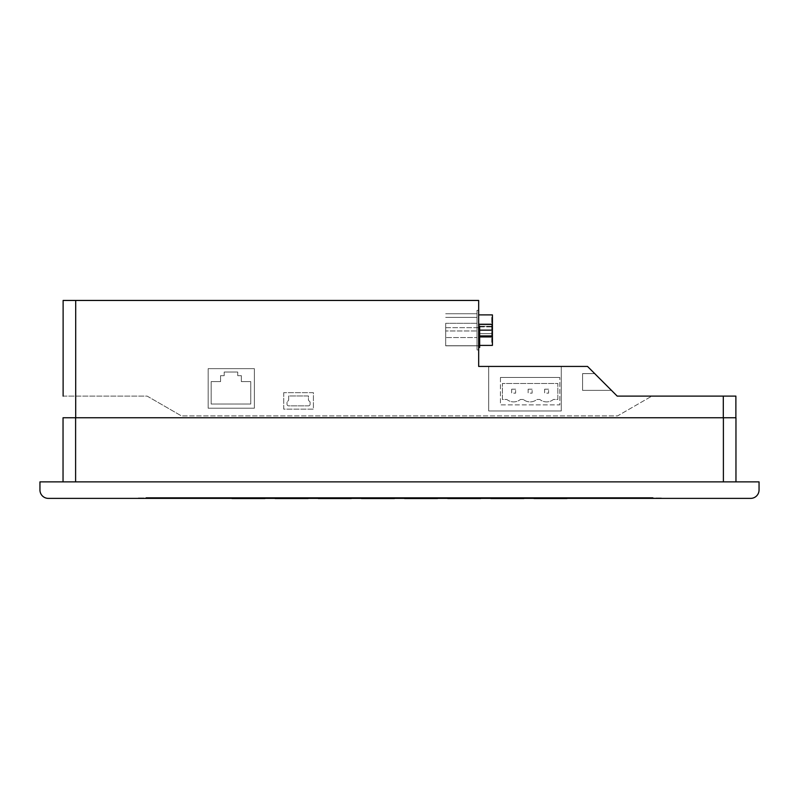 <?xml version="1.0" encoding="UTF-8"?>
<svg xmlns="http://www.w3.org/2000/svg" width="799" height="799" viewBox="0 0 799 799"><rect width="100%" height="100%" fill="white"/><g stroke="black" fill="none" stroke-linecap="round" stroke-linejoin="round"><path stroke-width="0.6" stroke-dasharray="4 3" d="M511.65 389.193L515.615 389.193L511.65 389.193L511.65 393.148L515.615 393.148L515.615 389.193L515.615 393.148L511.65 393.148L511.65 389.193M544.638 389.193L548.593 389.193L544.638 389.193L544.638 393.148L548.593 393.148L548.593 389.193L548.593 393.148L544.638 393.148L544.638 389.193M528.149 389.193L532.104 389.193L528.149 389.193L528.149 393.148L532.104 393.148L532.104 389.193L532.104 393.148L528.149 393.148L528.149 389.193M477.013 330.966L477.013 337.568L477.013 330.966L445.682 330.966L477.013 330.966M478.671 323.945L491.735 323.945L478.671 323.945L491.735 323.945L478.671 323.945L478.671 326.252L478.671 323.945L478.671 326.252L478.671 323.945L478.671 326.252L478.671 323.945L478.671 326.252L478.671 323.945L478.671 326.252L478.671 323.945L491.735 323.945L491.735 326.252L478.671 326.252L491.735 326.252L491.735 323.945L491.735 326.252L491.735 323.945L491.735 326.252L478.671 326.252L491.735 326.252L491.735 323.945L491.735 326.252L491.735 323.945L491.735 326.252L478.671 326.252M478.671 333.672L478.671 335.979L478.671 333.672L478.671 335.979L478.671 333.672L478.671 335.979L478.671 333.672L478.671 335.979L478.671 333.672L491.735 333.672L491.735 335.979L478.671 335.979L491.735 335.979L491.735 333.672L491.735 335.979L491.735 333.672L491.735 335.979L478.671 335.979L491.735 335.979L491.735 333.672L491.735 335.979L491.735 333.672L478.671 333.672M445.682 337.568L445.682 330.966L445.682 337.568L477.013 337.568L445.682 337.568M491.735 326.252L491.735 323.945M523.315 399.45L520.439 399.45A10.717 10.717 0 0 1 506.826 399.45L502.421 399.45L502.421 383.48L557.832 383.48L557.832 399.45L553.427 399.45A10.717 10.717 0 0 1 539.804 399.45L536.938 399.45A10.717 10.717 0 0 1 523.315 399.45A10.717 10.717 0 0 0 536.938 399.45L539.804 399.45A10.717 10.717 0 0 0 553.427 399.45L557.832 399.45L557.832 383.48L502.421 383.48L502.421 399.45L506.826 399.45A10.717 10.717 0 0 0 520.439 399.45L523.315 399.45M310.112 404.204A1.648 1.648 0 0 1 308.454 405.852L288.669 405.852A1.648 1.648 0 0 1 287.021 404.204L287.021 402.546A1.648 1.648 0 0 1 287.84 401.118A1.648 1.648 0 0 0 288.669 399.69L288.669 395.954L308.454 395.954L308.454 399.69A1.648 1.648 0 0 0 309.283 401.118A1.648 1.648 0 0 1 310.112 402.546L310.112 404.204L310.112 402.546A1.648 1.648 0 0 0 309.283 401.118A1.648 1.648 0 0 1 308.454 399.69L308.454 395.954L288.669 395.954L288.669 399.69A1.648 1.648 0 0 1 287.84 401.118A1.648 1.648 0 0 0 287.021 402.546L287.021 404.204A1.648 1.648 0 0 0 288.669 405.852L308.454 405.852A1.648 1.648 0 0 0 310.112 404.204M211.166 381.602L220.564 381.602L220.564 375.67L224.199 375.67L224.199 372.034L237.722 372.034L237.722 375.67L241.348 375.67L241.348 381.602L250.746 381.602L250.746 404.034L211.166 404.034L211.166 381.602L211.166 404.034L250.746 404.034L250.746 381.602L241.348 381.602L241.348 375.67L237.722 375.67L237.722 372.034L224.199 372.034L224.199 375.67L220.564 375.67L220.564 381.602L211.166 381.602M445.682 345.817L445.682 327.67L445.682 345.817L479.66 345.817L445.682 345.817M445.682 323.315L445.682 345.747L445.682 323.315L477.013 323.315L477.013 317.383L477.013 345.747L477.013 323.315L445.682 323.315M491.735 336.669L491.735 316.534L491.735 343.75L491.735 336.669L492.424 336.669L492.424 316.534L491.735 316.534L492.424 316.534L492.424 343.75L491.735 343.75L492.424 343.75L492.424 336.669L491.735 336.669M445.682 327.67L479.66 327.67L445.682 327.67M479.66 345.817L479.66 327.67L479.66 345.817M445.682 317.383L477.013 317.383L477.013 313.747L477.013 317.383L445.682 317.383M445.682 345.747L477.013 345.747L445.682 345.747M445.682 313.747L477.013 313.747L445.682 313.747M500.434 377.478L559.809 377.478L500.434 377.478L500.434 404.863L559.809 404.863L559.809 377.478L559.809 404.863L500.434 404.863L500.434 377.478M283.715 392.659L283.715 409.148L313.408 409.148L313.408 392.659L283.715 392.659L283.715 409.148L313.408 409.148L313.408 392.659L283.715 392.659M208.179 368.639L208.179 408.219L254.362 408.219L254.362 368.639L208.179 368.639L208.179 408.219L254.362 408.219L254.362 368.639L208.179 368.639M478.671 326.022L479.66 326.022L479.66 347.465L478.671 347.465L478.671 326.022L478.671 347.465M477.013 310.352L477.013 349.932L477.013 310.352L478.671 310.352L477.013 310.352M478.671 314.886L478.671 326.891L478.671 314.886L492.424 314.886L492.424 345.398M582.571 373.622L582.571 390.381L582.571 373.622L582.571 390.381L582.571 373.622L582.571 390.381L582.571 373.622L582.571 390.381L582.571 373.622L582.571 390.381L582.571 373.622L582.571 390.381L582.571 373.622L582.571 390.381L582.571 373.622L582.571 390.381L582.571 373.622L582.571 390.381L582.571 373.622L582.571 390.381L582.571 373.622L582.571 390.381L582.571 373.622L582.571 390.381L582.571 373.622L582.571 390.381L582.571 373.622L582.571 390.381L582.571 373.622L594.716 373.622L582.571 373.622L594.716 373.622L611.465 390.381L594.716 373.622L582.571 373.622L594.716 373.622L611.465 390.381L582.571 390.381L611.465 390.381L594.716 373.622L582.571 373.622L594.716 373.622L611.465 390.381L582.571 390.381L611.465 390.381L594.716 373.622L582.571 373.622L594.716 373.622L611.465 390.381L582.571 390.381L611.465 390.381L594.716 373.622L582.571 373.622L594.716 373.622L611.465 390.381L582.571 390.381L611.465 390.381L594.716 373.622L582.571 373.622L594.716 373.622L611.465 390.381L582.571 390.381L611.465 390.381L594.716 373.622L582.571 373.622L594.716 373.622L611.465 390.381L582.571 390.381L611.465 390.381L594.716 373.622L582.571 373.622L594.716 373.622L611.465 390.381L582.571 390.381L611.465 390.381L594.716 373.622L582.571 373.622L594.716 373.622L611.465 390.381L582.571 390.381L611.465 390.381L594.716 373.622L582.571 373.622L594.716 373.622L611.465 390.381L582.571 390.381L611.465 390.381L594.716 373.622L582.571 373.622L594.716 373.622L611.465 390.381L582.571 390.381L611.465 390.381L594.716 373.622L582.571 373.622L594.716 373.622L611.465 390.381L582.571 390.381L611.465 390.381L594.716 373.622L582.571 373.622L594.716 373.622L611.465 390.381L582.571 390.381L611.465 390.381L594.716 373.622L582.571 373.622M63.121 396.114L147.156 396.114L181.433 415.909L147.156 396.114L63.121 396.114L63.121 300.454L478.671 300.454L478.671 366.431L488.698 366.431L488.698 410.966L561.268 410.966L561.268 366.431L488.698 366.431L488.698 410.966L561.268 410.966L561.268 366.431L587.525 366.431L617.208 396.114L651.844 396.114L617.567 415.909L181.433 415.909L617.567 415.909L651.844 396.114L735.879 396.114M478.671 349.932L478.671 310.352L478.671 349.932L477.013 349.932L478.671 349.932M478.671 324.374L492.424 324.374L478.671 324.374L478.671 330.147L478.671 324.374L478.671 330.147L492.424 330.147L478.671 330.147L478.671 335.92L478.671 324.374L492.424 324.374M492.424 330.147L478.671 330.147L478.671 335.92L492.424 335.92L478.671 335.92L478.671 330.147L479.66 330.147M478.671 345.398L479.66 345.398L478.671 345.398L478.671 336.948L478.671 345.398M478.671 326.891L478.671 336.948L478.671 326.891L492.424 326.891L478.671 326.891M492.424 335.92L479.66 335.92M611.465 390.381L582.571 390.381L611.465 390.381L594.716 373.622L611.465 390.381L582.571 390.381L611.465 390.381M723.305 417.757L75.695 417.757L723.305 417.757L723.305 396.114M63.121 417.757L75.695 417.757L63.121 417.757M63.041 417.757L735.959 417.757M652.953 497.537L146.047 497.537L652.953 497.537M518.911 498.456L495.819 498.456L518.911 498.546M475.765 498.456L452.673 498.456L475.765 498.546M432.619 498.456L409.527 498.456L432.619 498.546M389.473 498.456L366.381 498.456L389.473 498.546M346.327 498.456L323.235 498.456L346.327 498.546M303.181 498.456L280.089 498.456L303.181 498.546M260.035 498.456L236.943 498.456L260.035 498.546M723.395 481.877L75.605 481.877L723.395 481.877L723.395 417.757M63.041 481.877L75.605 481.877L63.041 481.877M146.047 497.957L652.953 497.957L146.047 497.957M39.95 481.877L39.95 489.997A8.38 8.38 0 0 0 48.33 498.376L750.67 498.376A8.38 8.38 0 0 0 759.05 489.997L759.05 481.877L39.95 481.877M661.332 497.957L137.668 497.957L661.332 497.957M523.854 498.546L490.876 498.546M480.708 498.546L447.73 498.546M437.562 498.546L404.584 498.546M394.416 498.546L361.438 498.546M351.27 498.546L318.292 498.546M308.124 498.546L275.146 498.546M264.978 498.546L232 498.546M137.668 498.376L661.332 498.376L137.668 498.376M523.854 498.376L520.558 498.376L523.854 498.376M494.172 498.376L520.558 498.376L494.172 498.546M480.708 498.376L477.412 498.376L480.708 498.376M451.026 498.376L477.412 498.376L451.026 498.546M437.562 498.376L434.266 498.376L437.562 498.376M407.88 498.376L434.266 498.376L407.88 498.546M394.416 498.376L391.12 498.376L394.416 498.376M364.734 498.376L391.12 498.376L364.734 498.546M351.27 498.376L347.974 498.376L351.27 498.376M321.588 498.376L347.974 498.376L321.588 498.546M308.124 498.376L304.828 498.376L308.124 498.376M278.442 498.376L304.828 498.376L278.442 498.546M264.978 498.376L261.682 498.376L264.978 498.376M235.296 498.376L261.682 498.376L235.296 498.546M563.704 498.376L534.022 498.546M567 498.546L563.704 498.546M562.057 498.456L538.965 498.456L562.057 498.546M492.424 326.601L491.735 326.601L492.424 326.601M479.66 336.948L492.424 336.948M75.695 417.757L75.695 396.114M75.605 481.877L75.605 417.757"/><path stroke-width="1.2" d="M478.671 347.465L479.66 347.465L479.66 326.022L478.671 326.022M492.424 345.398L479.66 345.398L492.424 345.398L492.424 314.886L478.671 314.886M478.671 324.374L492.424 324.374M479.66 330.147L492.424 330.147M479.66 335.92L492.424 335.92M735.879 396.114L735.879 417.757L735.879 396.114L617.208 396.114L587.525 366.431L478.671 366.431L478.671 300.454L63.121 300.454L63.121 396.114M735.959 417.757L735.959 481.877L735.959 417.757L63.041 417.757L63.041 481.877L63.041 417.757M39.95 489.997L39.95 481.877L759.05 481.877L759.05 489.997A8.38 8.38 0 0 1 750.67 498.376L48.33 498.376A8.38 8.38 0 0 1 39.95 489.997M490.876 498.546L523.854 498.546M447.73 498.546L480.708 498.546M404.584 498.546L437.562 498.546M361.438 498.546L394.416 498.546M318.292 498.546L351.27 498.546M275.146 498.546L308.124 498.546M232 498.546L264.978 498.546M534.022 498.546L567 498.546M479.66 336.948L492.424 336.948M75.695 417.757L75.695 300.454M723.305 417.757L723.305 396.114M75.605 481.877L75.605 417.757M723.395 481.877L723.395 417.757"/></g></svg>
